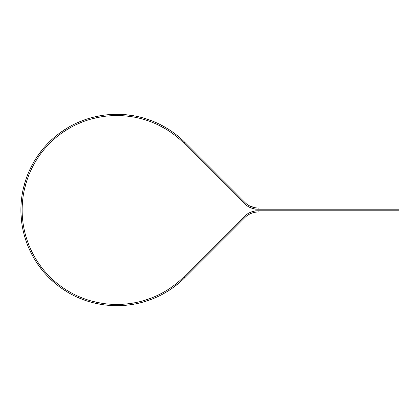 <?xml version="1.0" encoding="UTF-8"?>
<svg xmlns="http://www.w3.org/2000/svg" width="420" height="420" viewBox="0 0 420 420"><rect width="100%" height="100%" fill="white"/><g stroke="black" fill="none" stroke-linecap="round" stroke-linejoin="round"><path stroke-width="0.63" d="M114.697 304.411L116.566 304.427C107.489 304.138 107.489 304.138 116.566 304.427L117.18 304.427A94.427 94.427 0 0 0 183.955 276.769L184.826 277.641A95.66 95.66 0 0 1 117.18 305.66L116.566 305.66C107.389 305.371 107.389 305.371 116.566 305.66A95.66 95.66 0 0 1 20.9 210A95.66 95.66 0 0 1 116.566 114.34L117.18 114.34C118.188 114.34 118.188 114.34 117.18 114.34C118.188 114.34 118.188 114.34 117.18 114.34A95.66 95.66 0 0 1 184.826 142.359L183.955 143.231A94.427 94.427 0 0 0 117.18 115.573L113.526 115.621M176.19 134.704L179.45 137.382M151.757 120.803L143.551 118.041L151.757 120.803M128.893 116.303L132.064 116.755M135.125 116.036L126.551 114.797M126.74 116.056L134.479 117.17M133.854 117.054L133.224 116.944M132.379 116.802L131.607 116.681M130.762 116.555L129.922 116.434M129.134 116.33L128.294 116.23M144.333 119.558L148.617 120.96M148.916 121.065L148.176 120.803M147.373 120.53L146.57 120.262M145.814 120.015L145.005 119.763M167.26 128.494L159.684 124.299M159.411 125.538L166.609 129.538M174.62 135.051L179.225 138.815M117.18 305.66C118.188 305.66 118.188 305.66 117.18 305.66L117.196 305.66M133.875 304.195L128.762 304.957M151.022 298.158L147.494 299.429M159.511 294.409L161.684 293.286M174.426 286.645L181.12 281.153M178.432 281.867L174.825 284.792M159.684 295.701L161.737 294.651M163.133 293.9L167.26 291.506M161.406 293.433L162.094 293.06M162.839 292.656L163.585 292.241M164.273 291.848L165.008 291.422M143.551 301.959L151.757 299.197M151.31 298.043L143.609 300.652M134.894 302.752L126.851 303.933M115.117 114.35L109.247 114.618M110.171 114.55L111.337 114.482M113.547 114.387L114.13 114.371L113.547 114.387M111.93 115.684L116.44 115.573M111.862 114.455L112.849 114.408M115.091 115.584L114.639 115.589M113.568 115.621L114.749 115.589M115.127 305.65L116.566 305.66M115.138 304.416L114.639 304.411M113.484 304.379L112.361 304.332M111.814 304.311L110.313 304.222M111.809 305.545L111.353 305.519M116.566 115.573A94.427 94.427 0 0 0 22.134 210A94.427 94.427 0 0 0 116.566 304.427M92.19 302.505L100.653 304.332M94.495 301.812L100.858 303.114L92.5 301.313M93.235 301.502L94.148 301.728M94.978 301.928L95.744 302.106M96.574 302.29L97.403 302.463M98.186 302.62L99.015 302.783M75.925 296.599L83.921 299.922M84.052 298.657L79.065 296.662M60.989 287.863L68.261 292.572M66.759 290.225L64.066 288.488M47.87 276.581L54.175 282.518M54.841 281.463L48.757 275.719M49.287 276.26L49.949 276.927M50.557 277.526L51.124 278.072M51.739 278.659L52.358 279.242M52.941 279.778L53.571 280.345M37.002 263.114L42.131 270.092M41.559 267.367L38.834 263.613M28.739 247.916L32.524 255.701M31.747 251.507L30.445 248.734M30.912 249.753L31.248 250.467M31.616 251.234L31.988 251.995M32.345 252.703L32.734 253.459M23.341 231.472L23.887 233.714M24.297 235.253L25.667 239.815M25.657 235.547L26.744 239.138M21 214.331L21.782 222.957M22.307 215.707L22.255 214.694M22.381 216.825L22.444 217.602M22.517 218.453L22.596 219.298M22.675 220.085L22.769 220.93M21.782 197.043L21.189 202.582M21.084 204.083L21 205.669M22.234 205.727L22.953 197.626M22.869 198.261L22.79 198.896M22.696 199.747L22.612 200.524M22.533 201.369L22.46 202.22M22.396 203.012L22.339 203.858M25.667 180.185L23.341 188.528M25.132 186.396L26.712 180.968M26.607 181.288L26.324 182.185M26.077 183.005L25.856 183.755M25.625 184.574L25.4 185.393M25.195 186.16L24.985 186.984M30.009 169.265L29.379 170.63M29.993 172.289L32.277 167.428M42.131 149.909L37.002 156.886M43.092 150.685L41.323 152.943M54.175 137.482L52.442 139.01M51.277 140.081L47.87 143.419M48.757 144.28L53.902 139.361M68.261 127.428L60.989 132.137M61.703 133.14L68.518 128.709M83.921 120.078L75.925 123.401M78.703 123.496L80.157 122.871M83.354 121.606L82.751 121.832M81.958 122.141L81.228 122.435M80.441 122.755L79.658 123.081M78.928 123.396L78.152 123.737M100.653 115.668L92.19 117.495M93.639 118.398L99.451 117.138M98.348 117.348L97.577 117.5M96.747 117.674L95.918 117.857M95.141 118.036L94.316 118.23M92.799 118.613L100.448 116.96M76.445 124.52L81.659 122.262M54.18 139.109L53.702 139.534M53.067 140.107L52.49 140.637M51.87 141.22L51.251 141.803M50.678 142.354L50.075 142.947M41.517 152.691L41.045 153.316M40.535 153.998L40.037 154.686M39.575 155.332L39.086 156.025M24.544 188.806L26.838 180.574M22.292 204.556L22.822 198.634M258.122 212.016L399 212.016L399 210.782L258.122 210.782L258.122 212.016A18.517 18.517 0 0 0 245.033 217.439L184.826 277.641M258.122 210.782A19.75 19.75 0 0 0 244.157 216.562L183.955 276.769M256.394 210.856C256.641 210.242 247.627 213.092 248.042 213.549L248.042 213.549M248.346 213.371L248.687 213.181L248.346 213.371M249.559 212.73L250.315 212.389L249.559 212.73M251.06 212.084L251.885 211.79L251.06 212.084M252.719 211.533L253.517 211.323L252.719 211.533M254.336 211.145L255.224 210.992L254.336 211.145M255.339 212.226L254.557 212.363M253.806 212.525L253.066 212.72M252.32 212.945L251.591 213.208M250.882 213.491L250.157 213.817M248.861 214.499C250.714 213.397 253.055 212.615 255.89 212.147M399 207.984L258.122 207.984L258.122 209.218L399 209.218L399 207.984M258.122 209.218A19.75 19.75 0 0 1 244.157 203.438L183.955 143.231M248.262 206.582L248.042 206.451C247.475 206.803 256.463 209.753 256.394 209.144L256.394 209.144M256.043 209.113L255.654 209.066L256.043 209.113M254.683 208.918L253.869 208.756L254.683 208.918M253.087 208.567L252.247 208.325L253.087 208.567M251.417 208.047L250.646 207.748L251.417 208.047M249.879 207.417L249.071 207.023L249.879 207.417M248.409 206.666L249.076 207.023M184.826 142.359L245.033 202.561A18.517 18.517 0 0 0 258.122 207.984M249.695 205.958L250.409 206.299M251.113 206.609L251.832 206.882M252.567 207.134L253.312 207.349M254.053 207.533L254.83 207.69M255.512 207.8L250.194 206.204"/></g></svg>
